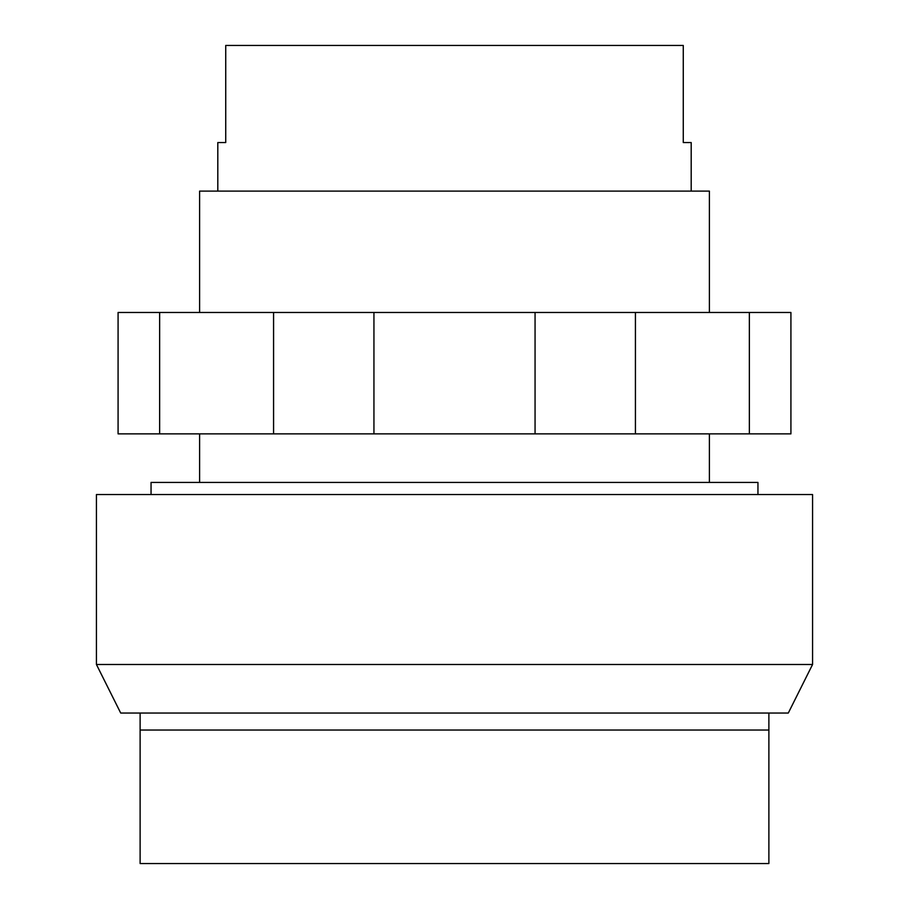 <?xml version="1.0" encoding="UTF-8"?>
<svg xmlns="http://www.w3.org/2000/svg" width="909" height="909" viewBox="0 0 909 909"><rect width="100%" height="100%" fill="white"/><g stroke="black" fill="none" stroke-linecap="round" stroke-linejoin="round"><path stroke-width="1.36" d="M757.947 494.553L757.947 482.418L151.053 482.418L151.053 494.553M140.122 863.55L768.878 863.55L768.878 730.029L140.122 730.029L140.122 863.55M768.878 713.042L768.878 730.029M140.122 713.042L140.122 730.029M120.704 713.042L96.434 664.49L120.704 713.042L788.296 713.042L812.566 664.49L96.434 664.49L96.434 494.553L812.566 494.553L812.566 664.49M749.357 312.48L159.643 312.48L159.643 433.866L790.921 433.866L790.921 312.48L749.357 312.48L749.357 433.866M273.575 312.48L273.575 433.866M373.94 312.48L373.94 433.866M535.06 312.48L535.06 433.866M635.425 312.48L635.425 433.866M159.643 312.48L118.079 312.48L118.079 433.866L159.643 433.866M709.395 312.48L709.395 191.106L199.605 191.106L199.605 312.48M691.192 191.106L691.192 142.554L683.273 142.554L683.273 45.45L225.727 45.45L225.727 142.554L217.808 142.554L217.808 191.106M709.395 433.866L709.395 482.418M199.605 433.866L199.605 482.418"/></g></svg>
